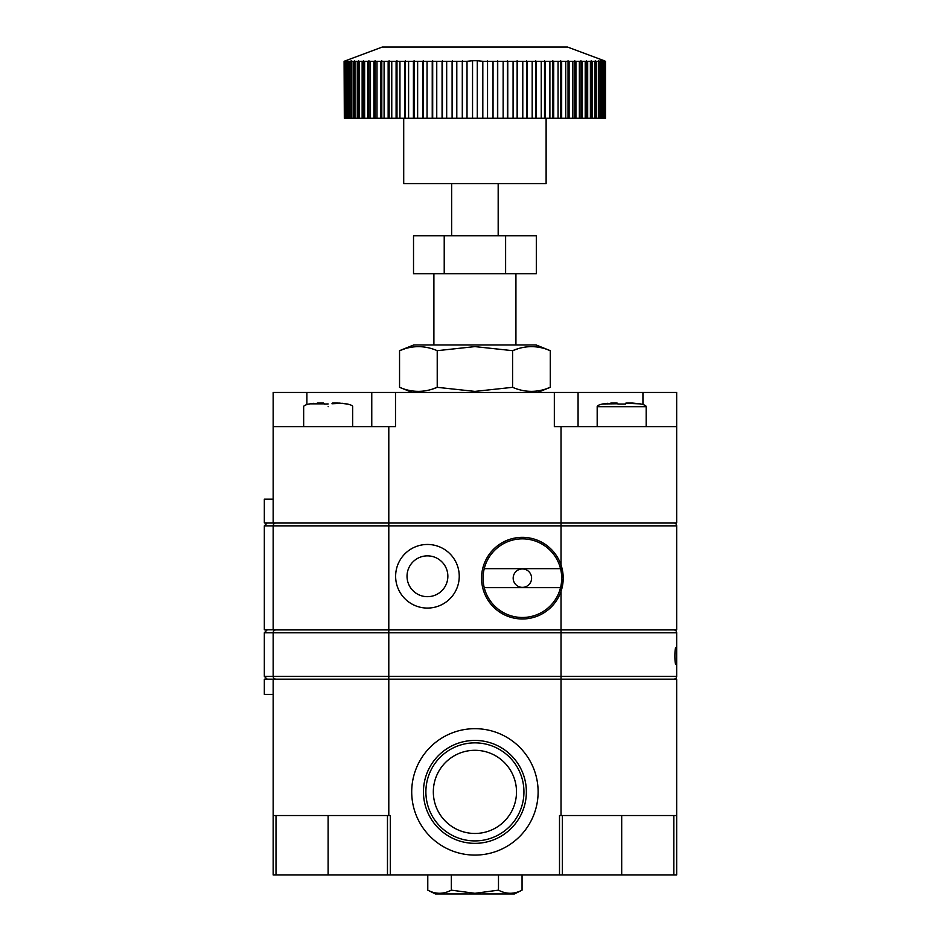 <?xml version="1.0" encoding="UTF-8"?>
<svg xmlns="http://www.w3.org/2000/svg" width="941" height="941" viewBox="0 0 941 941"><rect width="100%" height="100%" fill="white"/><g stroke="black" fill="none" stroke-linecap="round" stroke-linejoin="round"><path stroke-width="1.41" d="M642.938 404.512L642.938 392.456L273.161 392.456L273.161 426.638L395.502 426.638L395.502 392.456M642.938 392.456L676.673 392.456L676.673 522.914L561.024 522.914L561.024 426.638L554.331 426.638L554.331 392.456M388.798 426.638L388.798 522.914L561.024 522.914M676.673 426.638L561.024 426.638M388.798 522.914L273.161 522.914L273.161 426.638M273.161 499.177L264.327 499.177L264.327 522.914L273.161 522.914M402.642 388.492L399.549 387.327C412.04 392.691 424.603 392.691 437.224 387.327L474.911 391.397L512.598 387.327C525.102 392.691 537.664 392.691 550.285 387.327L545.321 389.115M547.192 349.511L550.285 350.675C537.782 345.312 525.219 345.312 512.598 350.675L474.911 346.606L437.224 350.675L437.224 387.327L432.284 389.115M437.224 350.675C424.732 345.312 412.17 345.312 399.549 350.675L413.675 344.982L536.158 344.982L550.285 350.675L550.285 387.327L537.57 392.456M512.598 387.327L512.598 350.675L517.55 348.899M404.512 348.888L399.549 350.675L399.549 387.327L412.264 392.456M536.311 273.772L536.311 235.803L505.611 235.803L505.611 273.772L536.311 273.772M444.223 235.803L413.522 235.803L413.522 273.772L444.223 273.772L444.223 235.803L505.611 235.803M444.223 273.772L505.611 273.772M345.606 60.73L344.1 61.294L344.324 118.26L344.1 61.294L382.246 47.05L567.576 47.05L604.228 60.73M477.287 60.73L472.547 60.73L472.547 118.26L477.287 118.26L477.287 60.73L482.815 61.294L482.815 118.26L487.544 118.26L487.544 61.294L482.815 61.294M487.544 61.294L493.037 61.294L493.037 118.26L497.718 118.26L497.718 61.294L493.037 61.294M497.718 61.294L503.141 61.294L503.141 118.26L507.764 118.26L507.764 61.294L503.141 61.294M507.764 61.294L513.08 61.294L513.08 118.26L517.597 118.26L517.597 61.294L513.08 61.294M517.597 61.294L522.784 61.294L522.784 118.26L527.172 118.26L527.172 61.294L522.784 61.294M527.172 61.294L532.183 61.294L532.183 118.26L536.417 118.26L536.417 61.294L532.183 61.294M536.417 61.294L541.24 61.294L541.24 118.26L545.286 118.26L545.286 61.294L541.24 61.294M545.286 61.294L549.885 61.294L549.885 118.26L553.72 118.26L553.72 61.294L549.885 61.294M553.72 61.294L558.06 61.294L558.06 118.26L561.671 118.26L561.671 61.294L558.06 61.294M561.671 61.294L565.729 61.294L565.729 118.26L569.093 118.26L569.093 61.294L565.729 61.294M569.093 61.294L572.846 61.294L572.846 118.26L575.927 118.26L575.927 61.294L572.846 61.294M575.927 61.294L579.35 61.294L579.35 118.26L582.138 118.26L582.138 61.294L579.35 61.294M582.138 61.294L585.208 61.294L585.208 118.26L587.69 118.26L587.69 61.294L585.208 61.294M587.69 61.294L590.395 61.294L590.395 118.26L592.548 118.26L592.548 61.294L590.395 61.294M592.548 61.294L594.865 61.294L594.865 118.26L596.676 118.26L596.676 61.294L594.865 61.294M596.676 61.294L598.594 61.294L598.594 118.26L600.052 118.26L600.052 61.294L598.594 61.294M600.052 61.294L601.558 61.294L601.558 118.26L602.663 118.26L602.663 61.294L600.099 60.73L601.558 61.294M602.663 61.294L603.746 61.294L603.746 118.26L604.487 118.26L604.487 61.294L602.264 60.73L603.746 61.294M604.487 61.294L605.134 61.294L605.134 118.26L605.51 61.294L603.64 60.73L605.134 61.294M605.51 61.294L605.51 118.26M403.713 118.26L403.713 183.577L546.121 183.577L546.121 118.26M344.324 118.26L344.688 61.294L345.347 61.294L345.347 118.26L346.088 118.26L346.088 61.294L347.158 61.294L347.158 118.26L348.276 118.26L348.276 61.294L349.77 61.294L349.77 118.26L351.24 118.26L351.24 61.294L353.157 61.294L353.157 118.26L354.969 118.26L354.969 61.294L357.286 61.294L357.286 118.26L359.438 118.26L359.438 61.294L362.144 61.294L362.144 118.26L364.626 118.26L364.626 61.294L367.696 61.294L367.696 118.26L370.483 118.26L370.483 61.294L373.906 61.294L373.906 118.26L376.988 118.26L376.988 61.294L380.74 61.294L380.74 118.26L384.093 118.26L384.093 61.294L388.151 61.294L388.151 118.26L391.762 118.26L391.762 61.294L396.102 61.294L396.102 118.26L399.949 118.26L399.949 61.294L404.548 61.294L404.548 118.26L408.594 118.26L408.594 61.294L413.417 61.294L413.417 118.26L417.639 118.26L417.639 61.294L422.662 61.294L422.662 118.26L427.049 118.26L427.049 61.294L432.237 61.294L432.237 118.26L436.753 118.26L436.753 61.294L442.07 61.294L442.07 118.26L446.681 118.26L446.681 61.294L452.103 61.294L452.103 118.26L456.797 118.26L456.797 61.294L462.29 61.294L462.29 118.26L467.018 118.26L467.018 61.294L472.547 60.73M344.688 118.26L345.347 118.26M346.088 118.26L347.158 118.26M348.276 118.26L349.77 118.26M351.24 118.26L353.157 118.26M354.969 118.26L357.286 118.26M359.438 118.26L362.144 118.26M364.626 118.26L367.696 118.26M370.483 118.26L373.906 118.26M376.988 118.26L380.74 118.26M384.093 118.26L388.151 118.26M391.762 118.26L396.102 118.26M399.949 118.26L404.548 118.26M408.594 118.26L413.417 118.26M417.639 118.26L422.662 118.26M427.049 118.26L432.237 118.26M436.753 118.26L442.07 118.26M446.681 118.26L452.103 118.26M456.797 118.26L462.29 118.26M467.018 118.26L472.547 118.26M477.287 118.26L482.815 118.26M487.544 118.26L493.037 118.26M497.718 118.26L503.141 118.26M507.764 118.26L513.08 118.26M517.597 118.26L522.784 118.26M527.172 118.26L532.183 118.26M536.417 118.26L541.24 118.26M545.286 118.26L549.885 118.26M553.72 118.26L558.06 118.26M561.671 118.26L565.729 118.26M569.093 118.26L572.846 118.26M575.927 118.26L579.35 118.26M582.138 118.26L585.208 118.26M587.69 118.26L590.395 118.26M592.548 118.26L594.865 118.26M596.676 118.26L598.594 118.26M600.052 118.26L601.558 118.26M602.663 118.26L603.746 118.26M604.487 118.26L605.134 118.26M346.088 61.294L345.347 61.294M348.276 61.294L347.158 61.294M351.24 61.294L349.77 61.294M354.969 61.294L353.157 61.294M359.438 61.294L357.286 61.294M364.626 61.294L362.144 61.294M370.483 61.294L367.696 61.294M376.988 61.294L373.906 61.294M384.093 61.294L380.74 61.294M391.762 61.294L388.151 61.294M399.949 61.294L396.102 61.294M408.594 61.294L404.548 61.294M417.639 61.294L413.417 61.294M427.049 61.294L422.662 61.294M436.753 61.294L432.237 61.294M446.681 61.294L442.07 61.294M456.797 61.294L452.103 61.294M467.018 61.294L462.29 61.294M598.629 118.26L598.629 60.73M595.288 118.26L595.288 60.73M591.207 118.26L591.207 60.73M586.408 118.26L586.408 60.73M580.926 118.26L580.926 60.73M574.786 118.26L574.786 60.73M568.035 118.26L568.035 60.73M560.707 118.26L560.707 60.73M552.849 118.26L552.849 60.73M544.51 118.26L544.51 60.73M535.735 118.26L535.735 60.73M526.595 118.26L526.595 60.73M517.138 118.26L517.138 60.73M507.411 118.26L507.411 60.73M497.483 118.26L497.483 60.73M487.426 118.26L487.426 60.73M462.407 118.26L462.407 60.73M452.339 118.26L452.339 60.73M442.423 118.26L442.423 60.73M432.695 118.26L432.695 60.73M423.238 118.26L423.238 60.73M414.087 118.26L414.087 60.73M405.324 118.26L405.324 60.73M396.984 118.26L396.984 60.73M389.127 118.26L389.127 60.73M381.799 118.26L381.799 60.73M375.047 118.26L375.047 60.73M368.907 118.26L368.907 60.73M363.414 118.26L363.414 60.73M358.615 118.26L358.615 60.73M354.534 118.26L354.534 60.73M351.193 118.26L351.193 60.73M407.03 576.268A20.408 20.408 0 0 0 427.437 596.676A20.408 20.408 0 0 0 447.857 576.268A20.408 20.408 0 0 0 427.437 555.86A20.408 20.408 0 0 0 407.03 576.268M395.632 576.268A31.806 31.806 0 0 0 427.437 608.074A31.806 31.806 0 0 0 459.243 576.268A31.806 31.806 0 0 0 427.437 544.463A31.806 31.806 0 0 0 395.632 576.268M561.024 591.336L563.212 578.162L561.024 564.988A40.828 40.828 0 0 0 481.557 578.162A40.828 40.828 0 0 0 561.024 591.336A40.828 40.828 0 0 0 561.024 564.988L561.024 525.854L388.798 525.854L388.798 629.811L561.024 629.811L561.024 591.336M388.798 629.811L273.161 629.811L273.161 525.854L388.798 525.854L388.798 523.008L267.173 523.008L673.827 523.008A2.847 2.847 0 0 1 676.673 525.854L676.673 629.811L561.024 629.811M273.161 629.811L264.327 629.811L264.327 525.854L267.173 523.008M673.827 523.008A2.847 2.847 0 0 1 676.673 525.854A2.847 2.847 0 0 0 673.827 523.008A2.847 2.847 0 0 1 676.673 525.854L561.024 525.854L561.024 523.008M264.327 525.854L273.161 525.854A2.847 2.847 0 0 1 276.007 523.008M513.174 578.162A9.21 9.21 0 0 0 522.384 587.372A9.21 9.21 0 0 0 531.594 578.162A9.21 9.21 0 0 0 522.384 568.952A9.21 9.21 0 0 0 513.174 578.162M560.53 568.67A39.31 39.31 0 0 1 560.53 587.666L484.239 587.666A39.31 39.31 0 0 1 484.239 568.67L560.53 568.67A39.31 39.31 0 0 0 484.239 568.67M484.239 587.666A39.31 39.31 0 0 0 560.53 587.666M328.162 403.948L324.386 404.03L328.162 403.948M313.918 403.313L310.083 403.854L324.363 403.854M310.083 403.854L309.166 404.03M323.551 403.019L317.282 403.054M331.95 403.771L342.395 403.313L347.147 404.03L339.007 403.054M338.207 403.019L335.067 402.96M334.996 402.96L332.526 403.054M640.656 403.948L639.751 403.854L640.656 403.948C644.397 404.783 646.232 405.7 646.173 406.7L597.182 406.7C597.123 405.7 598.958 404.783 602.687 403.948L617.872 403.771M625.436 404.03L617.908 404.03L625.436 404.03L625.471 403.313L639.751 403.854L632.517 403.054M607.427 403.313L602.687 404.03M646.173 406.7L646.173 426.638M597.182 406.7L597.182 426.638M617.061 403.019L610.838 403.054M631.729 403.019L626.036 403.054M388.798 815.529L273.161 815.529L273.161 874.965L273.161 679.19L676.673 679.19L676.673 815.529L561.024 815.529L561.024 679.19L388.798 679.167L267.173 679.167L388.798 679.167L388.798 815.529L390.315 815.529L390.315 874.965L559.507 874.965L559.507 815.529L561.024 815.529M538.123 791.887A63.212 63.212 0 0 1 474.911 855.087A63.212 63.212 0 0 1 411.711 791.887A63.212 63.212 0 0 1 474.911 728.675A63.212 63.212 0 0 1 538.123 791.887M423.45 791.887A51.461 51.461 0 0 0 474.911 843.348A51.461 51.461 0 0 0 526.372 791.887A51.461 51.461 0 0 0 474.911 740.426A51.461 51.461 0 0 0 423.45 791.887M425.885 791.887A49.026 49.026 0 0 0 474.911 840.913A49.026 49.026 0 0 0 523.937 791.887A49.026 49.026 0 0 0 474.911 742.861A49.026 49.026 0 0 0 425.885 791.887M433.33 791.887A41.58 41.58 0 0 0 474.911 833.467A41.58 41.58 0 0 0 516.503 791.887A41.58 41.58 0 0 0 474.911 750.295A41.58 41.58 0 0 0 433.33 791.887M273.161 694.376L264.327 694.376L264.327 679.19L273.161 679.19M676.673 815.529L676.673 874.965L559.507 874.965M390.315 874.965L328.127 874.965L328.127 815.529M276.007 815.529L276.007 874.965L328.127 874.965M276.007 874.965L273.161 874.965M387.469 874.965L387.469 815.529M562.353 815.529L562.353 874.965M676.673 664.569L676.673 647.479L676.026 647.479C674.521 646.914 674.509 665.111 676.026 664.569L676.673 664.569L676.673 676.32A2.847 2.847 0 0 1 673.827 679.167L561.024 679.167L561.024 632.764L388.798 632.764L388.798 676.32L676.673 676.32M276.007 679.167A2.847 2.847 0 0 1 273.161 676.32L273.161 632.764A2.847 2.847 0 0 1 276.007 629.905L388.798 629.905L276.007 629.905M388.798 679.167L388.798 676.32L264.327 676.32L264.327 632.764L388.798 632.764L388.798 629.905L673.827 629.905A2.847 2.847 0 0 1 676.673 632.764L676.673 647.479M673.827 629.905A2.847 2.847 0 0 1 676.673 632.764A2.847 2.847 0 0 0 673.827 629.905A2.847 2.847 0 0 1 676.673 632.764L561.024 632.764L561.024 629.905M427.779 874.965L427.779 890.151L435.365 893.95L514.456 893.95L522.055 890.151L522.055 874.965M427.779 890.151C435.565 894.303 443.423 894.303 451.339 890.151L474.911 893.315L498.483 890.151C506.282 894.303 514.139 894.303 522.055 890.151M451.339 890.151L451.339 874.965M498.483 890.151L498.483 874.965M306.884 404.512L306.884 392.456M328.162 406.7C296.556 406.7 296.556 406.7 328.162 406.7C359.756 406.7 359.756 406.7 328.162 406.7M673.827 874.965L673.827 815.529M621.695 815.529L621.695 874.965M371.766 426.638L371.766 392.456M578.068 426.638L578.068 392.456M515.927 273.772L515.927 344.982M433.895 273.772L433.895 344.982M498.177 183.577L498.177 235.803M451.656 183.577L451.656 235.803M303.661 426.638L303.661 406.7C303.614 405.771 305.449 404.853 309.166 403.948M347.147 403.948C351.052 404.853 352.887 405.771 352.652 406.7L352.652 426.638M264.327 676.32L267.173 679.167M264.327 632.764L267.173 629.905"/></g></svg>
